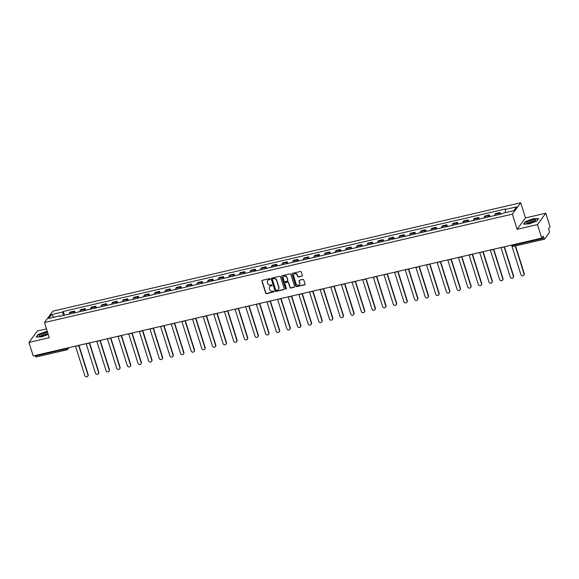 <?xml version="1.0" encoding="UTF-8"?>
<svg xmlns="http://www.w3.org/2000/svg" width="579" height="579" viewBox="0 0 579 579"><rect width="100%" height="100%" fill="white"/><g stroke="black" fill="none" stroke-linecap="round" stroke-linejoin="round"><path stroke-width="0.87" d="M270.082 279.006A0.507 0.463 -143.8 0 0 269.467 278.644L262.352 280.294A0.724 0.666 -143.8 0 0 261.896 281.112L265.681 293.119A0.724 0.666 -143.8 0 0 266.564 293.633L273.672 291.982A0.507 0.463 -143.8 0 0 273.99 291.411A0.507 0.463 -143.8 0 0 273.375 291.049L272.456 291.266A2.302 2.128 -143.8 0 1 269.64 289.623L269.329 288.624A2.302 2.128 -143.8 0 1 270.798 285.997L271.717 285.78A0.507 0.463 -143.8 0 0 272.036 285.208A0.507 0.463 -143.8 0 0 271.421 284.846L270.502 285.063A2.302 2.128 -143.8 0 1 267.686 283.421L267.368 282.422A2.302 2.128 -143.8 0 1 268.837 279.795L269.763 279.577A0.507 0.463 -143.8 0 0 270.082 279.006M301.883 276.183A0.724 0.666 -143.8 0 0 302.347 275.358L301.283 271.992A0.724 0.666 -143.8 0 0 300.4 271.479L292.504 273.31A0.724 0.666 -143.8 0 0 292.048 274.128L295.833 286.135A0.724 0.666 -143.8 0 0 296.709 286.648L304.612 284.817A0.724 0.666 -143.8 0 0 305.068 284L303.787 279.925A0.724 0.666 -143.8 0 0 302.904 279.418L299.524 280.2A0.724 0.666 -143.8 0 0 299.068 281.018L299.705 283.037A1.925 1.78 -143.8 0 1 297.642 285.237A1.925 1.78 -143.8 0 1 296.122 283.869L293.633 275.966A1.925 1.78 -143.8 0 1 295.688 273.758A1.925 1.78 -143.8 0 1 297.208 275.134L297.628 276.451A0.724 0.666 -143.8 0 0 298.503 276.965L302.05 275.951A0.724 0.666 -143.8 0 0 302.325 275.814M512.357 214.143L517.141 229.298L537.457 224.594L541.72 238.114L33.213 355.919L28.95 342.399L49.266 337.695L44.489 322.539L512.357 214.143L520.687 202.766L52.819 311.162L44.489 322.539M280.468 276.813A0.724 0.666 -143.8 0 0 279.585 276.299L271.689 278.13A0.724 0.666 -143.8 0 0 271.233 278.948L275.018 290.955A0.724 0.666 -143.8 0 0 275.901 291.469L283.797 289.638A0.724 0.666 -143.8 0 0 284.253 288.82L280.468 276.813M282.096 275.72L289.992 273.889A0.724 0.666 -143.8 0 1 290.875 274.403L294.66 286.41A0.724 0.666 -143.8 0 1 294.204 287.227L290.824 288.009A0.724 0.666 -143.8 0 1 289.941 287.502L288.407 282.632A0.724 0.666 -143.8 0 0 287.524 282.118L285.288 282.639A0.724 0.666 -143.8 0 0 284.825 283.464L286.424 288.53A0.507 0.463 -143.8 0 1 285.888 289.109A0.507 0.463 -143.8 0 1 285.49 288.747L281.64 276.538A0.724 0.666 -143.8 0 1 282.096 275.72M537.457 224.594L545.787 213.217L550.05 226.736L548.574 228.748L549.239 230.855A1.469 0.441 77 0 1 549.333 232.671L544.622 239.113A1.469 0.441 77 0 1 544.521 239.185L513.638 246.336A1.469 0.441 -103 0 1 512.972 245.366L543.862 238.208A1.469 0.441 77 0 0 544.521 239.185M46.494 328.886L37.28 331.022L28.95 342.399M545.787 213.217L525.464 217.921L520.687 202.766M541.72 238.114L543.196 236.102L543.862 238.208M36.115 356.917A1.469 0.441 -103 0 1 36.014 356.99A1.469 0.441 -103 0 1 35.355 356.013L66.238 348.862L68.119 347.834M35.181 355.47L35.355 356.013M73.794 313.058A3.373 1.013 -103 0 1 74.054 311.77L69.56 312.812A3.373 1.013 77 0 0 69.292 314.1M69.56 312.812L70.066 312.117L74.568 311.075L75.096 312.754M74.054 311.77L74.568 311.075M85.728 310.286L85.2 308.607L80.698 309.649L80.192 310.344A3.373 1.013 77 0 0 79.931 311.632M84.433 310.59A3.373 1.013 -103 0 1 84.693 309.302L85.2 308.607M96.367 307.825L95.839 306.146L91.337 307.188L90.831 307.883A3.373 1.013 77 0 0 90.57 309.172M95.065 308.129A3.373 1.013 -103 0 1 95.332 306.841L95.839 306.146M107.006 305.365L106.478 303.678L101.976 304.728L101.47 305.415A3.373 1.013 77 0 0 101.202 306.704M105.704 305.661A3.373 1.013 -103 0 1 105.964 304.373L106.478 303.678M117.638 302.897L117.11 301.218L112.608 302.26L112.102 302.955A3.373 1.013 77 0 0 111.841 304.243M116.343 303.201A3.373 1.013 -103 0 1 116.603 301.912L117.11 301.218M128.277 300.436L127.749 298.757L123.247 299.799L122.741 300.487A3.373 1.013 77 0 0 122.473 301.775M126.975 300.733A3.373 1.013 -103 0 1 127.242 299.444L127.749 298.757M138.917 297.968L138.381 296.289L133.887 297.331L133.373 298.026A3.373 1.013 77 0 0 133.112 299.314M137.614 298.272A3.373 1.013 -103 0 1 137.874 296.984L138.381 296.289M149.548 295.507L149.02 293.828L144.518 294.87L144.012 295.565A3.373 1.013 77 0 0 143.751 296.846M148.253 295.804A3.373 1.013 -103 0 1 148.513 294.516L149.02 293.828M160.188 293.039L159.659 291.36L155.158 292.402L154.651 293.097A3.373 1.013 77 0 0 154.383 294.385M158.885 293.343A3.373 1.013 -103 0 1 159.145 292.055L159.659 291.36M170.819 290.578L170.291 288.899L165.797 289.941L165.283 290.636A3.373 1.013 77 0 0 165.022 291.917M169.524 290.875A3.373 1.013 -103 0 1 169.785 289.594L170.291 288.899M181.459 288.11L180.93 286.431L176.429 287.474L175.922 288.168A3.373 1.013 77 0 0 175.661 289.457M180.156 288.414A3.373 1.013 -103 0 1 180.424 287.126L180.93 286.431M192.098 285.65L191.569 283.971L187.068 285.013L186.561 285.708A3.373 1.013 77 0 0 186.293 286.989M190.795 285.946A3.373 1.013 -103 0 1 191.056 284.665L191.569 283.971M202.73 283.182L202.201 281.503L197.7 282.545L197.193 283.24A3.373 1.013 77 0 0 196.932 284.528M201.434 283.486A3.373 1.013 -103 0 1 201.695 282.197L202.201 281.503M213.369 280.721L212.84 279.042L208.339 280.084L207.832 280.779A3.373 1.013 77 0 0 207.572 282.06M212.066 281.018A3.373 1.013 -103 0 1 212.334 279.737L212.84 279.042M224.008 278.253L223.48 276.574L218.978 277.616L218.471 278.311A3.373 1.013 77 0 0 218.203 279.599M222.705 278.557A3.373 1.013 -103 0 1 222.966 277.269L223.48 276.574M234.64 275.792L234.111 274.113L229.61 275.155L229.103 275.85A3.373 1.013 77 0 0 228.843 277.138M233.344 276.089A3.373 1.013 -103 0 1 233.605 274.808L234.111 274.113M245.279 273.324L244.751 271.645L240.249 272.687L239.742 273.382A3.373 1.013 77 0 0 239.474 274.67M243.976 273.628A3.373 1.013 -103 0 1 244.244 272.34L244.751 271.645M255.918 270.863L255.382 269.184L250.888 270.227L250.374 270.921A3.373 1.013 77 0 0 250.114 272.21M254.615 271.167A3.373 1.013 -103 0 1 254.876 269.879L255.382 269.184M266.55 268.395L266.022 266.716L261.52 267.759L261.013 268.453A3.373 1.013 77 0 0 260.753 269.742M265.254 268.699A3.373 1.013 -103 0 1 265.515 267.411L266.022 266.716M277.189 265.935L276.661 264.256L272.159 265.298L271.652 265.993A3.373 1.013 77 0 0 271.385 267.281M275.886 266.239A3.373 1.013 -103 0 1 276.147 264.95L276.661 264.256M287.821 263.467L287.293 261.788L282.798 262.83L282.284 263.525A3.373 1.013 77 0 0 282.024 264.813M286.525 263.771A3.373 1.013 -103 0 1 286.786 262.482L287.293 261.788M298.46 261.006L297.932 259.327L293.43 260.369L292.923 261.064A3.373 1.013 77 0 0 292.663 262.352M297.157 261.31A3.373 1.013 -103 0 1 297.425 260.022L297.932 259.327M309.099 258.545L308.571 256.859L304.069 257.908L303.562 258.596A3.373 1.013 77 0 0 303.295 259.884M307.796 258.842A3.373 1.013 -103 0 1 308.057 257.554L308.571 256.859M319.731 256.077L319.203 254.398L314.701 255.44L314.194 256.135A3.373 1.013 77 0 0 313.934 257.423M318.436 256.381A3.373 1.013 -103 0 1 318.696 255.093L319.203 254.398M330.37 253.616L329.842 251.937L325.34 252.98L324.833 253.667A3.373 1.013 77 0 0 324.573 254.955M329.067 253.913A3.373 1.013 -103 0 1 329.335 252.625L329.842 251.937M341.009 251.148L340.481 249.469L335.979 250.512L335.473 251.206A3.373 1.013 77 0 0 335.205 252.495M339.707 251.452A3.373 1.013 -103 0 1 339.967 250.164L340.481 249.469M351.641 248.688L351.113 247.009L346.611 248.051L346.104 248.746A3.373 1.013 77 0 0 345.844 250.027M350.346 248.984A3.373 1.013 -103 0 1 350.606 247.696L351.113 247.009M362.28 246.22L361.752 244.541L357.25 245.583L356.744 246.278A3.373 1.013 77 0 0 356.483 247.566M360.978 246.524A3.373 1.013 -103 0 1 361.245 245.235L361.752 244.541M372.919 243.759L372.384 242.08L367.889 243.122L367.376 243.817A3.373 1.013 77 0 0 367.115 245.098M371.617 244.056A3.373 1.013 -103 0 1 371.877 242.775L372.384 242.08M383.551 241.291L383.023 239.612L378.521 240.654L378.015 241.349A3.373 1.013 77 0 0 377.754 242.637M382.256 241.595A3.373 1.013 -103 0 1 382.516 240.307L383.023 239.612M394.19 238.83L393.662 237.151L389.16 238.193L388.654 238.888A3.373 1.013 77 0 0 388.386 240.169M392.888 239.127A3.373 1.013 -103 0 1 393.148 237.846L393.662 237.151M404.83 236.362L404.294 234.683L399.799 235.725L399.286 236.42A3.373 1.013 77 0 0 399.025 237.708M403.527 236.666A3.373 1.013 -103 0 1 403.787 235.378L404.294 234.683M415.461 233.902L414.933 232.222L410.431 233.265L409.925 233.959A3.373 1.013 77 0 0 409.664 235.24M414.159 234.198A3.373 1.013 -103 0 1 414.426 232.917L414.933 232.222M426.101 231.434L425.572 229.754L421.071 230.797L420.564 231.491A3.373 1.013 77 0 0 420.296 232.78M424.798 231.738A3.373 1.013 -103 0 1 425.058 230.449L425.572 229.754M436.732 228.973L436.204 227.294L431.702 228.336L431.196 229.031A3.373 1.013 77 0 0 430.935 230.312M435.437 229.27A3.373 1.013 -103 0 1 435.697 227.988L436.204 227.294M447.372 226.505L446.843 224.826L442.342 225.868L441.835 226.563A3.373 1.013 77 0 0 441.574 227.851M446.069 226.809A3.373 1.013 -103 0 1 446.337 225.521L446.843 224.826M458.011 224.044L457.482 222.365L452.981 223.407L452.474 224.102A3.373 1.013 77 0 0 452.206 225.39M456.708 224.348A3.373 1.013 -103 0 1 456.969 223.06L457.482 222.365M468.643 221.576L468.114 219.897L463.613 220.939L463.106 221.634A3.373 1.013 77 0 0 462.845 222.922M467.347 221.88A3.373 1.013 -103 0 1 467.608 220.592L468.114 219.897M479.282 219.115L478.753 217.436L474.252 218.478L473.745 219.173A3.373 1.013 77 0 0 473.484 220.461M477.979 219.419A3.373 1.013 -103 0 1 478.247 218.131L478.753 217.436M489.921 216.647L489.385 214.968L484.891 216.01L484.377 216.705A3.373 1.013 77 0 0 484.116 217.993M488.618 216.951A3.373 1.013 -103 0 1 488.879 215.663L489.385 214.968M500.553 214.187L500.024 212.507L495.523 213.55L495.016 214.244A3.373 1.013 77 0 0 494.756 215.533M499.257 214.491A3.373 1.013 -103 0 1 499.518 213.202L500.024 212.507M60.39 316.163L60.071 315.787L48.622 318.443L51.415 314.621L62.872 311.965L63.06 315.541M505.272 212.652L505.496 208.976L63.263 311.43L62.872 311.965M505.105 209.511L516.562 206.862L513.761 210.684L502.304 213.34L501.913 213.868L59.68 316.322L60.071 315.787M47.362 331.644L45.538 331.724L38.033 334.517L36.173 337.05L41.826 336.797L48.238 334.416M517.141 229.298L525.464 217.921M538.564 218.558L532.912 218.819L525.399 221.605L523.546 224.145L529.199 223.885L536.704 221.091L538.564 218.558M64.457 315.215L63.263 311.43M51.415 314.621L53.941 317.212M270.082 279.281A0.507 0.463 -143.8 0 1 269.93 279.353L269.003 279.563A2.302 2.128 -143.8 0 0 267.737 280.453M269.698 286.656A2.302 2.128 -143.8 0 1 270.965 285.765L271.884 285.556A0.507 0.463 -143.8 0 0 272.043 285.483M262.077 280.431A0.724 0.666 -143.8 0 0 262.063 280.887L265.848 292.894A0.724 0.666 -143.8 0 0 266.731 293.408L273.838 291.758A0.507 0.463 -143.8 0 0 273.997 291.686M271.413 278.267A0.724 0.666 -143.8 0 0 271.399 278.723L275.184 290.73A0.724 0.666 -143.8 0 0 276.067 291.244L283.963 289.413A0.724 0.666 -143.8 0 0 284.238 289.276M272.723 278.89A0.507 0.463 -143.8 0 0 272.398 279.469L275.72 290.007A0.507 0.463 -143.8 0 0 276.342 290.368L277.312 290.144A2.302 2.128 -143.8 0 0 278.781 287.51L276.509 280.308A2.302 2.128 -143.8 0 0 273.693 278.665L272.89 278.665A0.507 0.463 -143.8 0 0 272.564 278.962M278.579 289.254A2.302 2.128 -143.8 0 0 278.948 287.285L278.781 287.51M272.89 278.665L273.86 278.441A2.302 2.128 -143.8 0 1 276.675 280.077L278.948 287.285M285.013 282.776A0.724 0.666 -143.8 0 1 285.454 282.414L287.691 281.893A0.724 0.666 -143.8 0 1 288.574 282.4L290.108 287.271A0.724 0.666 -143.8 0 0 290.991 287.785L294.371 287.003A0.724 0.666 -143.8 0 0 294.646 286.866M281.821 275.857A0.724 0.666 -143.8 0 0 281.807 276.313L285.657 288.523A0.507 0.463 -143.8 0 0 286.424 288.805M286.815 277.58A1.925 1.78 -143.8 0 0 283.471 276.856A1.925 1.78 -143.8 0 0 283.232 278.405L284.108 281.191A0.724 0.666 -143.8 0 0 284.991 281.705L287.235 281.184A0.724 0.666 -143.8 0 0 287.691 280.366L286.981 277.348A1.925 1.78 -143.8 0 0 283.558 276.748M287.676 280.822A0.724 0.666 -143.8 0 0 287.857 280.135L287.691 280.366M286.981 277.348L287.857 280.135M293.951 274.301A1.925 1.78 -143.8 0 1 297.374 274.909L297.794 276.226A0.724 0.666 -143.8 0 0 298.67 276.733L302.05 275.951M299.546 284.477A1.925 1.78 -143.8 0 0 299.871 282.813L299.705 283.037M299.249 280.337A0.724 0.666 -143.8 0 0 299.234 280.793L299.871 282.813M292.229 273.447A0.724 0.666 -143.8 0 0 292.214 273.903L295.999 285.91A0.724 0.666 -143.8 0 0 296.875 286.424L304.778 284.593A0.724 0.666 -143.8 0 0 305.046 284.455M75.502 346.126L84.795 375.597A1.686 1.556 -143.8 0 0 87.726 376.234A1.686 1.556 -143.8 0 0 87.936 374.874L88.153 374.577A1.686 1.556 36.2 0 1 87.827 376.082M78.925 345.33L88.153 374.577M78.643 345.395L87.936 374.874M47.673 332.636A4.77 1.144 -17.5 0 0 41.927 333.83A4.77 1.144 -17.5 0 0 39.343 336.023A4.77 1.144 -17.5 0 0 39.756 336.16A4.77 1.144 -17.5 0 0 44.047 335.494A4.77 1.144 -17.5 0 0 47.97 333.576M47.087 334.206A3.264 0.782 -17.5 0 0 46.979 334.083A3.264 0.782 -17.5 0 0 43.447 334.553A3.264 0.782 -17.5 0 0 40.863 336.175M36.499 337.036L38.25 334.648L45.524 331.941L47.427 331.854M526.716 223.118A4.77 1.144 -17.5 0 0 527.129 223.248A4.77 1.144 -17.5 0 0 531.442 222.575A4.77 1.144 -17.5 0 0 535.358 220.657A4.77 1.144 -17.5 0 0 535.474 219.861A4.77 1.144 -17.5 0 0 529.821 220.722A4.77 1.144 -17.5 0 0 526.716 223.118M534.46 221.301A3.264 0.782 -17.5 0 0 534.345 221.178A3.264 0.782 -17.5 0 0 530.813 221.641A3.264 0.782 -17.5 0 0 528.229 223.262M523.865 224.131L525.623 221.735L532.897 219.028L538.369 218.782L536.668 221.106M86.141 343.658L95.434 373.137A1.686 1.556 -143.8 0 0 98.365 373.766A1.686 1.556 -143.8 0 0 98.568 372.406L98.785 372.116A1.686 1.556 36.2 0 1 98.459 373.614M89.564 342.869L98.785 372.116M89.275 342.934L98.568 372.406M96.773 341.197L106.066 370.669A1.686 1.556 -143.8 0 0 108.997 371.305A1.686 1.556 -143.8 0 0 109.207 369.945L109.424 369.648A1.686 1.556 36.2 0 1 109.098 371.153M100.203 340.401L109.424 369.648M99.914 340.466L109.207 369.945M107.412 338.729L116.705 368.208A1.686 1.556 -143.8 0 0 119.636 368.837A1.686 1.556 -143.8 0 0 119.839 367.484L120.056 367.187A1.686 1.556 36.2 0 1 119.737 368.685M110.835 337.941L120.056 367.187M110.546 338.006L119.839 367.484M118.051 336.269L127.344 365.74A1.686 1.556 -143.8 0 0 130.275 366.377A1.686 1.556 -143.8 0 0 130.478 365.016L130.695 364.719A1.686 1.556 36.2 0 1 130.369 366.225M121.474 335.473L130.695 364.719M121.185 335.545L130.478 365.016M128.683 333.801L137.976 363.279A1.686 1.556 -143.8 0 0 140.907 363.916A1.686 1.556 -143.8 0 0 141.117 362.555L141.334 362.259A1.686 1.556 36.2 0 1 141.008 363.757M132.113 333.012L141.334 362.259M131.824 333.077L141.117 362.555M139.322 331.34L148.615 360.818A1.686 1.556 -143.8 0 0 151.546 361.448A1.686 1.556 -143.8 0 0 151.749 360.087L151.966 359.791A1.686 1.556 36.2 0 1 151.647 361.296M142.745 330.544L151.966 359.791M142.456 330.616L151.749 360.087M149.961 328.872L159.254 358.35A1.686 1.556 -143.8 0 0 162.185 358.987A1.686 1.556 -143.8 0 0 162.388 357.627L162.605 357.33A1.686 1.556 36.2 0 1 162.279 358.828M153.384 328.083L162.605 357.33M153.095 328.148L162.388 357.627M160.593 326.411L169.886 355.89A1.686 1.556 -143.8 0 0 172.817 356.519A1.686 1.556 -143.8 0 0 173.027 355.159L173.244 354.862A1.686 1.556 36.2 0 1 172.918 356.367M164.016 325.615L173.244 354.862M163.734 325.688L173.027 355.159M171.232 323.951L180.525 353.422A1.686 1.556 -143.8 0 0 183.456 354.058A1.686 1.556 -143.8 0 0 183.659 352.698L183.876 352.401A1.686 1.556 36.2 0 1 183.55 353.899M174.655 323.154L183.876 352.401M174.366 323.22L183.659 352.698M181.871 321.483L191.164 350.961A1.686 1.556 -143.8 0 0 194.088 351.591A1.686 1.556 -143.8 0 0 194.298 350.23L194.515 349.933A1.686 1.556 36.2 0 1 194.189 351.439M185.294 320.686L194.515 349.933M185.005 320.759L194.298 350.23M192.503 319.022L201.796 348.493A1.686 1.556 -143.8 0 0 204.727 349.13A1.686 1.556 -143.8 0 0 204.937 347.769L205.154 347.472A1.686 1.556 36.2 0 1 204.828 348.971M195.926 318.226L205.154 347.472M195.644 318.291L204.937 347.769M203.142 316.554L212.435 346.032A1.686 1.556 -143.8 0 0 215.366 346.662A1.686 1.556 -143.8 0 0 215.569 345.301L215.786 345.004A1.686 1.556 36.2 0 1 215.46 346.51M206.565 315.758L215.786 345.004M206.276 315.83L215.569 345.301M213.774 314.093L223.074 343.564A1.686 1.556 -143.8 0 0 225.998 344.201A1.686 1.556 -143.8 0 0 226.208 342.84L226.425 342.544A1.686 1.556 36.2 0 1 226.099 344.042M217.205 313.297L226.425 342.544M216.915 313.362L226.208 342.84M224.413 311.625L233.706 341.103A1.686 1.556 -143.8 0 0 236.637 341.733A1.686 1.556 -143.8 0 0 236.84 340.372L237.057 340.076A1.686 1.556 36.2 0 1 236.739 341.581M227.837 310.836L237.057 340.076M227.547 310.901L236.84 340.372M235.052 309.164L244.345 338.635A1.686 1.556 -143.8 0 0 247.276 339.272A1.686 1.556 -143.8 0 0 247.479 337.912L247.696 337.615A1.686 1.556 36.2 0 1 247.371 339.113M238.476 308.368L247.696 337.615M238.186 308.433L247.479 337.912M245.684 306.696L254.977 336.175A1.686 1.556 -143.8 0 0 257.908 336.804A1.686 1.556 -143.8 0 0 258.118 335.444L258.335 335.147A1.686 1.556 36.2 0 1 258.01 336.652M249.115 305.907L258.335 335.147M248.825 305.973L258.118 335.444M256.323 304.236L265.616 333.707A1.686 1.556 -143.8 0 0 268.547 334.344A1.686 1.556 -143.8 0 0 268.75 332.983L268.967 332.686A1.686 1.556 36.2 0 1 268.649 334.184M259.747 303.439L268.967 332.686M259.457 303.505L268.75 332.983M266.962 301.768L276.255 331.246A1.686 1.556 -143.8 0 0 279.187 331.876A1.686 1.556 -143.8 0 0 279.389 330.515L279.606 330.225A1.686 1.556 36.2 0 1 279.281 331.724M270.386 300.979L279.606 330.225M270.096 301.044L279.389 330.515M277.594 299.307L286.887 328.778A1.686 1.556 -143.8 0 0 289.818 329.415A1.686 1.556 -143.8 0 0 290.028 328.054L290.245 327.757A1.686 1.556 36.2 0 1 289.92 329.263M281.018 298.511L290.245 327.757M280.735 298.576L290.028 328.054M288.233 296.839L297.526 326.317A1.686 1.556 -143.8 0 0 300.458 326.947A1.686 1.556 -143.8 0 0 300.66 325.586L300.877 325.297A1.686 1.556 36.2 0 1 300.552 326.795M291.657 296.05L300.877 325.297M291.367 296.115L300.66 325.586M298.873 294.378L308.166 323.849A1.686 1.556 -143.8 0 0 311.089 324.486A1.686 1.556 -143.8 0 0 311.299 323.125L311.516 322.829A1.686 1.556 36.2 0 1 311.191 324.334M302.296 293.582L311.516 322.829M302.006 293.647L311.299 323.125M309.504 291.91L318.797 321.388A1.686 1.556 -143.8 0 0 321.729 322.018A1.686 1.556 -143.8 0 0 321.938 320.665L322.156 320.368A1.686 1.556 36.2 0 1 321.83 321.866M312.928 291.121L322.156 320.368M312.646 291.186L321.938 320.665M320.144 289.449L329.437 318.92A1.686 1.556 -143.8 0 0 332.368 319.557A1.686 1.556 -143.8 0 0 332.57 318.197L332.787 317.9A1.686 1.556 36.2 0 1 332.462 319.405M323.567 288.653L332.787 317.9M323.277 288.718L332.57 318.197M330.775 286.981L340.076 316.46A1.686 1.556 -143.8 0 0 343 317.097A1.686 1.556 -143.8 0 0 343.209 315.736L343.427 315.439A1.686 1.556 36.2 0 1 343.101 316.937M334.206 286.192L343.427 315.439M333.917 286.258L343.209 315.736M341.415 284.521L350.708 313.992A1.686 1.556 -143.8 0 0 353.639 314.629A1.686 1.556 -143.8 0 0 353.841 313.268L354.058 312.971A1.686 1.556 36.2 0 1 353.74 314.477M344.838 283.724L354.058 312.971M344.548 283.797L353.841 313.268M352.054 282.053L361.347 311.531A1.686 1.556 -143.8 0 0 364.278 312.168A1.686 1.556 -143.8 0 0 364.481 310.807L364.698 310.51A1.686 1.556 36.2 0 1 364.372 312.009M355.477 281.264L364.698 310.51M355.188 281.329L364.481 310.807M362.686 279.592L371.979 309.07A1.686 1.556 -143.8 0 0 374.91 309.7A1.686 1.556 -143.8 0 0 375.12 308.339L375.337 308.042A1.686 1.556 36.2 0 1 375.011 309.548M366.116 278.796L375.337 308.042M365.827 278.868L375.12 308.339M373.325 277.131L382.618 306.602A1.686 1.556 -143.8 0 0 385.549 307.239A1.686 1.556 -143.8 0 0 385.752 305.878L385.969 305.582A1.686 1.556 36.2 0 1 385.65 307.08M376.748 276.335L385.969 305.582M376.459 276.4L385.752 305.878M383.964 274.663L393.257 304.141A1.686 1.556 -143.8 0 0 396.188 304.771A1.686 1.556 -143.8 0 0 396.391 303.41L396.608 303.114A1.686 1.556 36.2 0 1 396.282 304.619M387.387 273.867L396.608 303.114M387.098 273.939L396.391 303.41M394.596 272.202L403.889 301.673A1.686 1.556 -143.8 0 0 406.82 302.31A1.686 1.556 -143.8 0 0 407.03 300.95L407.247 300.653A1.686 1.556 36.2 0 1 406.921 302.151M398.026 271.406L407.247 300.653M397.737 271.471L407.03 300.95M405.235 269.734L414.528 299.213A1.686 1.556 -143.8 0 0 417.459 299.842A1.686 1.556 -143.8 0 0 417.662 298.482L417.879 298.185A1.686 1.556 36.2 0 1 417.553 299.69M408.658 268.938L417.879 298.185M408.369 269.011L417.662 298.482M415.874 267.274L425.167 296.745A1.686 1.556 -143.8 0 0 428.091 297.382A1.686 1.556 -143.8 0 0 428.301 296.021L428.518 295.724A1.686 1.556 36.2 0 1 428.192 297.222M419.297 266.478L428.518 295.724M419.008 266.543L428.301 296.021M426.506 264.806L435.799 294.284A1.686 1.556 -143.8 0 0 438.73 294.914A1.686 1.556 -143.8 0 0 438.94 293.553L439.157 293.256A1.686 1.556 36.2 0 1 438.831 294.762M429.929 264.01L439.157 293.256M429.647 264.082L438.94 293.553M437.145 262.345L446.438 291.816A1.686 1.556 -143.8 0 0 449.369 292.453A1.686 1.556 -143.8 0 0 449.572 291.092L449.789 290.796A1.686 1.556 36.2 0 1 449.463 292.294M440.568 261.549L449.789 290.796M440.279 261.614L449.572 291.092M447.777 259.877L457.077 289.355A1.686 1.556 -143.8 0 0 460.001 289.985A1.686 1.556 -143.8 0 0 460.211 288.624L460.428 288.328A1.686 1.556 36.2 0 1 460.102 289.833M451.207 259.088L460.428 288.328M450.918 259.153L460.211 288.624M458.416 257.416L467.709 286.887A1.686 1.556 -143.8 0 0 470.64 287.524A1.686 1.556 -143.8 0 0 470.85 286.164L471.06 285.867A1.686 1.556 36.2 0 1 470.741 287.365M461.839 256.62L471.06 285.867M461.55 256.685L470.85 286.164M469.055 254.948L478.348 284.427A1.686 1.556 -143.8 0 0 481.279 285.056A1.686 1.556 -143.8 0 0 481.482 283.696L481.699 283.406A1.686 1.556 36.2 0 1 481.373 284.904M472.478 254.159L481.699 283.406M472.189 254.224L481.482 283.696M479.687 252.487L488.98 281.959A1.686 1.556 -143.8 0 0 491.911 282.595A1.686 1.556 -143.8 0 0 492.121 281.235L492.338 280.938A1.686 1.556 36.2 0 1 492.012 282.436M483.118 251.691L492.338 280.938M482.828 251.756L492.121 281.235M490.326 250.019L499.619 279.498A1.686 1.556 -143.8 0 0 502.55 280.127A1.686 1.556 -143.8 0 0 502.753 278.767L502.97 278.477A1.686 1.556 36.2 0 1 502.652 279.975M493.749 249.231L502.97 278.477M493.46 249.296L502.753 278.767M500.965 247.559L510.258 277.03A1.686 1.556 -143.8 0 0 513.189 277.667A1.686 1.556 -143.8 0 0 513.392 276.306L513.609 276.009A1.686 1.556 36.2 0 1 513.284 277.515M504.389 246.763L513.609 276.009M504.099 246.828L513.392 276.306M511.597 245.091L520.89 274.569A1.686 1.556 -143.8 0 0 523.821 275.199A1.686 1.556 -143.8 0 0 524.031 273.838L524.248 273.549A1.686 1.556 36.2 0 1 523.923 275.047M515.527 245.901L524.248 273.549M515.238 245.966L524.031 273.838M67.873 347.892L67.938 348.088A1.469 1.353 -143.8 0 1 66.998 349.767A1.469 0.441 -103 0 1 66.903 349.832A1.469 0.441 -103 0 1 66.238 348.862L66.064 348.312M488.879 215.663L484.377 216.705M478.247 218.131L473.745 219.173M467.608 220.592L463.106 221.634M456.969 223.06L452.474 224.102M446.337 225.521L441.835 226.563M435.697 227.988L431.196 229.031M425.058 230.449L420.564 231.491M414.426 232.917L409.925 233.959M403.787 235.378L399.286 236.42M393.148 237.846L388.654 238.888M382.516 240.307L378.015 241.349M371.877 242.775L367.376 243.817M361.245 245.235L356.744 246.278M350.606 247.696L346.104 248.746M339.967 250.164L335.473 251.206M329.335 252.625L324.833 253.667M318.696 255.093L314.194 256.135M308.057 257.554L303.562 258.596M297.425 260.022L292.923 261.064M286.786 262.482L282.284 263.525M276.147 264.95L271.652 265.993M265.515 267.411L261.013 268.453M254.876 269.879L250.374 270.921M244.244 272.34L239.742 273.382M233.605 274.808L229.103 275.85M222.966 277.269L218.471 278.311M212.334 279.737L207.832 280.779M201.695 282.197L197.193 283.24M191.056 284.665L186.561 285.708M180.424 287.126L175.922 288.168M169.785 289.594L165.283 290.636M159.145 292.055L154.651 293.097M148.513 294.516L144.012 295.565M137.874 296.984L133.373 298.026M127.242 299.444L122.741 300.487M116.603 301.912L112.102 302.955M105.964 304.373L101.47 305.415M95.332 306.841L90.831 307.883M84.693 309.302L80.192 310.344M499.518 213.202L495.016 214.244M76.254 345.952A1.469 1.469 0 0 0 77.854 345.576A1.469 1.353 36.2 0 1 77.21 345.938M86.893 343.485A1.469 1.469 0 0 0 88.493 343.115A1.469 1.353 36.2 0 1 87.849 343.477M97.525 341.024A1.469 1.469 0 0 0 99.132 340.655A1.469 1.353 36.2 0 1 98.481 341.009M108.164 338.556A1.469 1.469 0 0 0 109.764 338.187A1.469 1.353 36.2 0 1 109.12 338.549M118.796 336.095A1.469 1.469 0 0 0 120.403 335.726A1.469 1.353 36.2 0 1 119.752 336.081M129.435 333.627A1.469 1.469 0 0 0 131.035 333.258A1.469 1.353 36.2 0 1 130.391 333.62M140.075 331.166A1.469 1.469 0 0 0 141.674 330.797A1.469 1.353 36.2 0 1 141.03 331.152M150.706 328.698A1.469 1.469 0 0 0 152.313 328.329A1.469 1.353 36.2 0 1 151.662 328.691M161.346 326.238A1.469 1.469 0 0 0 162.945 325.868A1.469 1.353 36.2 0 1 162.301 326.223M171.985 323.77A1.469 1.469 0 0 0 173.584 323.4A1.469 1.353 36.2 0 1 172.94 323.762M182.617 321.309A1.469 1.469 0 0 0 184.223 320.94A1.469 1.353 36.2 0 1 183.572 321.294M193.256 318.848A1.469 1.469 0 0 0 194.855 318.472A1.469 1.353 36.2 0 1 194.211 318.834M205.487 316.011A1.469 1.353 36.2 0 1 204.85 316.373M216.126 313.543A1.469 1.353 36.2 0 1 215.482 313.905M225.166 311.451A1.469 1.469 0 0 0 226.765 311.082A1.469 1.353 36.2 0 1 226.121 311.444M235.805 308.991A1.469 1.469 0 0 0 237.404 308.614A1.469 1.353 36.2 0 1 236.753 308.976M246.437 306.523A1.469 1.469 0 0 0 248.036 306.153A1.469 1.353 36.2 0 1 247.392 306.515M257.076 304.062A1.469 1.469 0 0 0 258.675 303.685A1.469 1.353 36.2 0 1 258.031 304.047M267.708 301.594A1.469 1.469 0 0 0 269.315 301.225A1.469 1.353 36.2 0 1 268.663 301.587M278.347 299.133A1.469 1.469 0 0 0 279.947 298.757A1.469 1.353 36.2 0 1 279.302 299.119M288.986 296.665A1.469 1.469 0 0 0 290.586 296.296A1.469 1.353 36.2 0 1 289.941 296.658M299.618 294.204A1.469 1.469 0 0 0 301.225 293.835A1.469 1.353 36.2 0 1 300.573 294.19M310.257 291.736A1.469 1.469 0 0 0 311.857 291.367A1.469 1.353 36.2 0 1 311.212 291.729M320.896 289.276A1.469 1.469 0 0 0 322.496 288.907A1.469 1.353 36.2 0 1 321.852 289.261M331.528 286.808A1.469 1.469 0 0 0 333.135 286.439A1.469 1.353 36.2 0 1 332.484 286.8M342.167 284.347A1.469 1.469 0 0 0 343.767 283.978A1.469 1.353 36.2 0 1 343.123 284.332M354.399 281.51A1.469 1.353 36.2 0 1 353.755 281.872M363.438 279.418A1.469 1.469 0 0 0 365.038 279.049A1.469 1.353 36.2 0 1 364.394 279.404M374.077 276.95A1.469 1.469 0 0 0 375.677 276.581A1.469 1.353 36.2 0 1 375.033 276.943M384.709 274.489A1.469 1.469 0 0 0 386.316 274.12A1.469 1.353 36.2 0 1 385.665 274.475M395.348 272.029A1.469 1.469 0 0 0 396.948 271.652A1.469 1.353 36.2 0 1 396.304 272.014M405.988 269.561A1.469 1.469 0 0 0 407.587 269.192A1.469 1.353 36.2 0 1 406.943 269.553M416.619 267.1A1.469 1.469 0 0 0 418.226 266.724A1.469 1.353 36.2 0 1 417.575 267.085M427.259 264.632A1.469 1.469 0 0 0 428.858 264.263A1.469 1.353 36.2 0 1 428.214 264.625M437.898 262.171A1.469 1.469 0 0 0 439.497 261.795A1.469 1.353 36.2 0 1 438.853 262.157M448.53 259.703A1.469 1.469 0 0 0 450.136 259.334A1.469 1.353 36.2 0 1 449.485 259.696M459.169 257.242A1.469 1.469 0 0 0 460.768 256.866A1.469 1.353 36.2 0 1 460.124 257.228M469.808 254.774A1.469 1.469 0 0 0 471.407 254.405A1.469 1.353 36.2 0 1 470.756 254.767M480.44 252.314A1.469 1.469 0 0 0 482.039 251.937A1.469 1.353 36.2 0 1 481.395 252.299M491.079 249.846A1.469 1.469 0 0 0 492.678 249.477A1.469 1.353 36.2 0 1 492.034 249.838M503.31 247.016A1.469 1.353 36.2 0 1 502.666 247.371M512.799 244.816L512.972 245.366L511.908 245.351A1.469 1.469 0 0 0 513.638 246.336A1.469 0.441 -103 0 0 513.732 246.27M203.895 316.38A1.469 1.469 0 0 0 205.494 316.011M214.527 313.919A1.469 1.469 0 0 0 216.133 313.543M352.806 281.879A1.469 1.469 0 0 0 354.406 281.51M501.711 247.385A1.469 1.469 0 0 0 503.317 247.009M68.952 347.646L67.757 349.275A1.469 1.469 0 0 1 66.903 349.832L36.014 356.99"/></g></svg>
